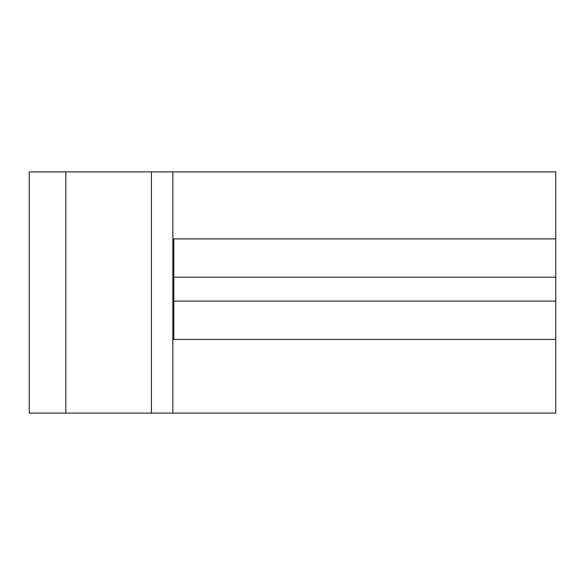 <?xml version="1.0" encoding="UTF-8"?>
<svg xmlns="http://www.w3.org/2000/svg" width="585" height="585" viewBox="0 0 585 585"><rect width="100%" height="100%" fill="white"/><g stroke="black" fill="none" stroke-linecap="round" stroke-linejoin="round"><path stroke-width="0.88" d="M555.75 277.18L555.75 301.114L173.796 301.114L173.796 277.18L173.796 301.114L555.75 301.114L555.75 277.18L173.796 277.18L173.796 238.892L173.796 260.193L173.796 238.892L555.75 238.892L555.75 171.88L172.838 171.88L555.75 171.88L555.75 277.18L555.75 238.892L173.796 238.892L173.796 277.18L555.75 277.18M173.796 301.114L173.796 339.41L173.796 324.807L173.796 339.41L555.75 339.41L555.75 301.114L555.75 413.12L555.75 339.41L173.796 339.41L173.796 301.114M151.435 171.88L172.838 171.88L172.838 413.12L151.435 413.12L172.838 413.12L172.838 171.88L151.435 171.88L151.435 413.12L29.25 413.12L65.812 413.12L65.812 171.88L29.25 171.88L151.435 171.88L65.812 171.88L65.812 413.12L151.435 413.12L151.435 171.88M172.838 413.12L555.75 413.12L172.838 413.12M29.25 171.88L29.25 413.12L29.25 171.88"/></g></svg>
